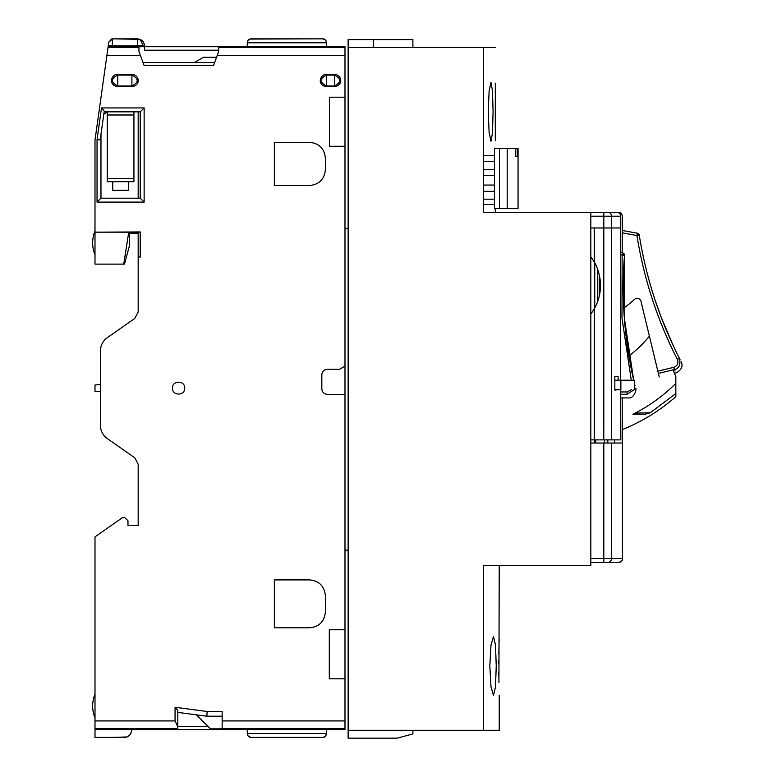 <?xml version="1.0" encoding="UTF-8"?>
<svg xmlns="http://www.w3.org/2000/svg" width="777" height="777" viewBox="0 0 777 777"><rect width="100%" height="100%" fill="white"/><g stroke="black" fill="none" stroke-linecap="round" stroke-linejoin="round"><path stroke-width="1.17" d="M507.196 208.605L518.055 208.605L518.055 148.485L517.191 148.485L517.191 156.332L515.452 156.332L515.452 148.485L494.512 148.485L494.512 208.605L507.196 208.605L507.196 148.485M515.452 156.332L517.191 156.332M515.452 148.485L517.191 148.485M494.512 199.184L483.517 199.184M483.517 161.509L494.512 161.509M494.512 191.336L483.517 191.336M483.517 175.641L494.512 175.641M483.517 185.062L494.512 185.062M483.517 169.367L494.512 169.367M604.555 443.026L604.555 439.889L604.555 443.026M618.084 389.656L614.84 390.103L614.84 376.66L618.084 376.67L618.084 380.235M590.821 227.972L603.807 227.972L603.797 439.889L620.794 439.889L620.59 389.656M620.59 380.235L620.59 227.972M603.797 227.972L594.288 227.972L594.288 261.995A47.484 47.484 90 0 1 594.288 308.857L594.288 439.889L603.797 439.889M590.821 439.889L594.288 439.889M594.288 308.857L590.821 314.122M590.821 256.731L594.288 261.995M620.133 562.15A2.35 2.35 0 0 0 620.794 561.771M344.988 228.36L348.125 228.36M348.125 550.165L344.988 550.165M493.065 111.81L492.521 90.967L490.986 82.372L489.121 90.977L488.247 111.81L489.121 132.634L490.986 141.239L492.521 132.644L493.065 111.81M495.299 83.149L495.299 140.462M495.299 47.446L348.125 47.446L348.125 730.302L483.527 730.302L483.527 565.384L590.821 565.384L590.821 212.344L483.517 212.344L483.517 47.446M499.135 639.5L499.038 643.337M498.97 646.697L498.844 654.574M498.795 659.916L498.785 663.49M498.921 682.556L499.222 565.384M498.795 671.872L498.844 677.088M499.222 695.376L499.222 730.302L483.527 730.302M495.299 212.344L495.299 208.605L495.299 212.344M496.231 665.938L495.512 686.79L493.473 695.376L490.986 686.79L489.821 665.938L490.986 645.104L493.473 636.509L495.512 645.095L496.231 665.938M635.333 412.995L633.517 413.918M650.223 412.791L675.825 393.512L675.825 383.411A163.121 163.121 0 0 1 632.876 414.238L645.065 414.238L650.223 412.791L635.091 413.121M649.397 336.188A124.718 124.718 0 0 1 628.894 356.021M675.825 393.512L675.825 396.658A185.946 185.946 0 0 1 622.231 429.632M675.825 383.411L675.825 376.486L672.911 369.92M599.29 274.922L599.29 295.92M597.727 269.512L597.727 301.33M597.727 281.497L597.727 292.919M611.208 212.276L618.307 212.276C620.687 212.5 621.998 213.811 622.231 216.2L622.231 252.642M622.231 397.902L622.231 443.026M611.586 443.026L611.586 558.566L622.445 558.566L622.445 443.026L590.821 443.026M590.821 216.2L603.807 216.2L603.807 227.972L620.726 227.972L620.726 216.2C620.493 213.811 619.182 212.51 616.792 212.276L590.821 212.344M603.807 443.026L603.807 558.566L611.586 558.566A3.924 3.895 90 0 1 607.692 562.49L618.405 562.49M611.586 439.889L611.586 216.2L603.807 216.2L603.807 212.276L607.692 212.276A3.924 3.895 -90 0 1 611.586 216.2L620.726 216.2M607.692 562.49L590.821 562.49M607.799 439.889L607.799 443.026M614.432 439.889L614.413 443.026M634.615 389.656L634.615 380.235L614.84 380.235M620.881 380.235L620.881 389.656C638.597 389.656 638.597 389.656 620.881 389.656L614.84 389.656M594.745 262.811L594.745 308.032M594.745 439.889L594.745 443.026M620.59 254.487L622.144 255.177L623.096 253.03L620.59 251.913L623.096 253.03A2.35 2.35 0 0 1 624.494 255.361L622.144 255.177L621.979 318.055L631.274 380.235M623.445 274.398L623.251 291.822M623.484 302.408L623.562 304.409M623.319 279.079L623.348 297.513M623.484 302.292L623.232 288.733M632.954 376.971L632.439 374.611M632.4 374.407L631.652 370.814M631.633 370.765L630.846 366.812M629.875 361.626L628.807 355.507M628.069 350.893L627.301 345.678M624.698 322.533L626.621 340.608L631.662 370.901M634.615 384.547L634.615 388.549M634.207 389.656L627.107 394.26C628.253 399.106 628.253 399.106 627.107 394.26L627.107 391.948L620.59 391.948M633.692 380.235A414.423 414.423 0 0 1 624.494 255.361L624.349 318.152L633.692 380.235A414.423 414.423 0 0 1 624.494 255.361A414.423 414.423 0 0 0 623.436 274.456A414.423 414.423 0 0 1 624.494 255.361A2.35 2.35 0 0 0 624.494 255.196M635.013 385.829L634.702 384.528A414.423 414.423 0 0 1 634.615 384.188L634.702 384.528A414.423 414.423 0 0 1 634.615 384.188M623.368 298.523L623.358 298.018M623.232 285.101L623.28 280.983M637.354 233.217L622.231 230.458L637.354 233.217A2.35 2.35 0 0 1 639.257 235.159L636.926 235.528L637.354 233.217A2.35 2.35 0 0 1 638.616 233.887L636.926 235.528C643.919 278.943 657.391 320.231 677.35 359.401C678.7 363.199 677.515 365.841 673.805 367.317L657.837 371.173L641.006 301.359A3.924 3.924 0 0 0 634.547 299.378A117.735 117.735 0 0 1 623.727 308.11M677.097 353.661L676.427 352.302M674.795 348.941L673.27 345.716M673.251 345.668L671.561 342.016M669.395 337.199L667.016 331.701M665.122 327.185L663.16 322.3M655.196 300.408L661.266 317.424L673.232 345.629M680.03 359.469L679.448 358.333L677.35 359.401L679.448 358.333C659.595 319.376 646.202 278.321 639.257 235.159A414.423 414.423 0 0 0 679.448 358.333C681.73 362.742 681.73 362.742 679.448 358.333L679.448 358.333C680.817 364.646 679.117 368.395 674.349 369.57C676.602 374.019 676.602 374.019 674.349 369.57L658.381 373.426L659.226 376.962M675.058 370.979L673.805 367.317M658.381 373.426L657.837 371.173M348.125 730.302L348.125 738.15L397.183 738.15L412.888 733.944L412.888 730.302M373.64 47.446L373.64 39.598L412.888 39.598L412.888 47.446M348.125 47.446L348.125 39.598L373.64 39.598M108.129 47.484A1.573 1.573 0 0 1 109.489 46.698A1.573 1.573 0 0 0 108.129 47.484L109.489 46.698L144.454 46.698L144.454 45.911L137.383 45.911L137.383 38.85C141.676 39.277 144.027 41.628 144.454 45.911A7.061 7.061 0 0 0 142.385 40.919L142.346 40.88M139.899 39.316L112.646 38.85L112.296 44.396M207.945 726.34L177.807 726.34M222.154 728.855L210.46 728.855L196.455 714.84M107.245 112.092L103.788 114.229M138.17 232.372L128.749 232.284M100.495 384.508L94.998 384.984L94.998 391.268L100.495 391.754M344.988 366.113L344.988 394.366L327.331 394.366C324.009 394.026 322.183 392.191 321.833 388.869L321.833 374.747C322.183 371.425 324.009 369.599 327.331 369.25L339.549 369.25L344.988 366.113L344.988 146.261L329.477 146.261L329.477 97.203L344.988 97.203L344.988 146.261M123.728 264.112L94.998 264.112L94.998 232.168L128.749 232.168L123.728 264.112L124.514 264.112L129.536 245.357L129.536 233.508L138.17 233.508M138.17 232.721L128.749 232.721M104.128 111.849L140.21 111.849L140.21 198.184L100.971 198.184L100.971 134.314M128.749 232.605L138.17 232.517M323.873 39.054L325.077 39.714L322.62 38.85L251.049 38.85M325.884 40.598L326.544 42.774L326.078 40.909M325.077 736.538L324.194 737.072M325.903 735.634L325.155 736.479M128.438 181.701L128.438 190.336L112.743 190.336L112.743 181.701L107.245 181.701L107.245 178.564L133.935 178.564L133.935 181.701L112.743 181.701M324.31 39.229L325.009 39.666L324.31 39.238M248.203 40.239L249.873 39.083L247.746 40.909M250.592 38.899L251.194 38.85C249.087 38.792 247.776 40.103 247.271 42.774L247.271 46.698M323.892 39.064L324.805 39.51M250.612 737.363L251.194 737.402C249.087 737.46 247.776 736.149 247.271 733.478L247.271 729.554M248.659 736.479L251.194 737.402L322.62 737.402C324.728 737.46 326.039 736.149 326.544 733.478L326.544 729.554M326.544 46.698L326.544 42.774C326.039 40.103 324.728 38.792 322.62 38.85L322.64 38.85M324.786 39.501L323.834 39.044M322.62 38.85L249.912 39.064M325.136 736.489L326.544 733.478L247.271 733.478L247.921 735.634M251.185 737.402L322.62 737.402L324.796 736.742M94.998 232.168L140.21 231.934L140.21 257.051L138.17 257.051L138.17 311.995L134.819 318.424L107.187 337.772A15.695 15.695 0 0 0 100.495 350.631L100.495 425.621A15.695 15.695 0 0 0 107.187 438.481L134.819 457.828L138.17 464.257L138.17 525.485L127.972 525.485L127.972 520.775L124.825 517.637L122.475 517.637L94.998 536.868L94.998 737.402L124.038 737.402C128.254 737.519 130.866 734.906 131.896 729.554M133.935 111.849L133.935 178.564M107.245 111.849L107.245 178.564M218.696 50.204L144.454 50.204L144.454 46.698L344.988 46.698L344.988 47.484L218.696 47.484L218.696 51.408L213.646 65.297L144.017 65.297L138.957 51.408L138.957 47.484L108.022 47.484L94.998 140.103L94.998 230.992C91.871 238.947 91.871 246.901 94.998 254.856C91.871 246.901 91.871 238.947 94.998 230.992L94.998 231.934M218.696 46.698L218.696 47.484M222.154 729.554L222.154 728.768L344.988 728.768L344.988 729.554L177.807 729.554L177.807 710.411L175.058 707.274L207.158 711.499L222.154 711.499L222.154 728.768M130.983 733.216L130.118 734.527M129.011 735.634L127.904 736.392M126.593 736.975L112.102 737.402M124.883 257.051L125.116 255.652M194.357 62.558L203.477 57.284L216.56 57.284L214.646 62.558L143.017 62.558M94.998 728.768L177.807 728.768M222.154 716.209L206.847 716.209L177.807 712.392L177.807 710.411M144.133 107.925L144.133 202.107L97.047 202.107L97.047 139.675L100.184 139.899L104.235 111.062L101.505 107.925L144.133 107.925L140.21 111.849M111.548 39.005L108.761 42.23L112.646 38.85L108.761 42.23L108.022 47.484L108.761 42.23L112.646 38.85L137.383 38.85A7.061 4.992 -90 0 1 142.385 45.911M138.957 46.698L138.957 47.484M94.998 729.554L177.807 729.554M344.988 97.203L344.988 47.484M94.998 720.92L175.058 720.92L177.807 726.883M175.058 720.92L175.058 707.274M206.847 716.209L207.158 711.499M222.154 720.92L344.988 720.92L344.988 728.768M344.988 678.816L329.293 678.816L329.293 629.758L344.988 629.758L344.988 720.92M344.988 629.758L344.988 394.366M274.349 627.797L274.349 579.914L309.673 579.914C319.153 580.895 324.388 586.13 325.369 595.609L325.369 612.091C324.388 621.581 319.153 626.816 309.673 627.797L274.349 627.797M274.349 185.509L274.349 142.337L309.673 142.337C319.153 143.318 324.388 148.553 325.369 158.032L325.369 169.813C324.388 179.293 319.153 184.528 309.673 185.509L274.349 185.509M144.133 202.107L140.21 198.184M97.047 202.107L100.971 198.184M97.047 139.675L101.505 107.925M117.764 86.762C107.411 84.897 111.597 73.912 117.764 74.301L117.764 75.078L131.896 75.078L131.896 85.975L117.764 85.975L117.764 75.078C110.732 78.71 110.732 82.343 117.764 85.975L117.764 86.762L131.896 86.762L131.896 85.975C138.928 82.343 138.928 78.71 131.896 75.078L131.896 74.301C139.132 74.738 141.531 84.936 131.896 86.762M326.544 86.762C316.19 84.897 320.386 73.912 326.544 74.301L326.544 85.975C319.512 82.343 319.512 78.71 326.544 75.078L334.392 75.078C341.424 78.71 341.424 82.343 334.392 85.975L334.392 74.301C341.637 74.738 344.036 84.936 334.392 86.762L334.392 85.975L326.544 85.975L326.544 86.762L334.392 86.762M108.469 47.076A1.573 1.573 0 0 1 109.489 46.698A1.573 1.573 0 0 0 108.469 47.076M107.935 48.048L109.489 46.698L112.092 46.698L112.199 45.911L137.383 45.911L137.383 46.698M100.495 402.097L100.495 403.506M100.495 413.772L100.495 415.316M100.495 417.783L100.495 418.269M138.17 257.051L138.17 232.138L140.21 232.138M184.712 388.131C185.091 380.235 172.105 380.235 172.475 388.121C172.096 396.008 185.081 396.037 184.712 388.131M138.17 111.849L138.17 198.184M499.417 148.485L499.417 208.605M590.821 558.566L603.807 558.566L603.807 562.49M622.814 253.661A2.35 1.661 23.9 0 1 624.368 255.351M631.526 389.656L627.107 391.948M627.107 394.26L620.59 394.26M622.231 232.847L636.926 235.528M133.935 114.986L107.245 114.986M326.544 42.774L247.271 42.774M344.988 55.332L217.269 55.332M140.384 55.332L106.915 55.332M117.764 74.301L131.896 74.301M326.544 74.301L334.392 74.301M108.314 45.367L112.199 45.911M483.517 155.759L494.512 155.759M483.517 204.419L494.512 204.419M595.765 439.889L595.765 443.026M622.445 558.566C622.999 560.11 621.687 561.412 618.521 562.49M624.494 255.361L623.096 253.03M620.59 397.902L627.971 397.902C634.615 399.048 636.975 388.053 635.586 388.141M674.407 373.3L676.048 372.911C681.546 369.988 683.245 366.239 681.157 361.645M94.998 717.938C91.871 709.984 91.871 702.029 94.998 694.075C91.871 702.029 91.871 709.984 94.998 717.938"/></g></svg>
